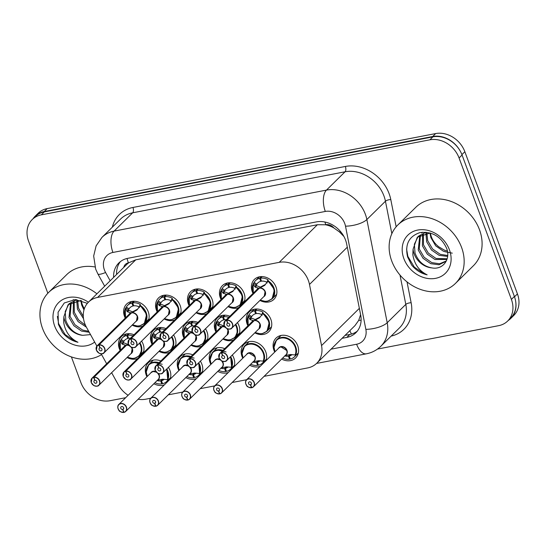 <?xml version="1.0" encoding="UTF-8"?>
<svg xmlns="http://www.w3.org/2000/svg" width="546" height="546" viewBox="0 0 546 546"><rect width="100%" height="100%" fill="white"/><g stroke="black" fill="none" stroke-linecap="round" stroke-linejoin="round"><path stroke-width="0.82" d="M274.727 352.054A13.95 11.48 45.4 0 1 273.962 350.32A13.95 11.48 45.4 0 1 276.051 338.083A13.95 11.48 45.4 0 1 297.72 345.734A13.95 11.48 45.4 0 1 295.625 357.964A13.95 11.48 45.4 0 1 281.64 359.07M242.786 358.224A13.95 11.48 45.4 0 1 242.021 356.49A13.95 11.48 45.4 0 1 244.11 344.253A13.95 11.48 45.4 0 1 265.772 351.904A13.95 11.48 45.4 0 1 265.909 360.742M260.258 366.305A13.95 11.48 45.4 0 1 249.699 365.24M232.303 355.009A13.95 11.48 45.4 0 1 233.831 358.067A13.95 11.48 45.4 0 1 233.961 366.912M228.317 372.474A13.95 11.48 45.4 0 1 217.752 371.41M210.845 364.394A13.95 11.48 45.4 0 1 210.073 362.66A13.95 11.48 45.4 0 1 212.169 350.423A13.95 11.48 45.4 0 1 224.734 348.641M200.355 361.179A13.95 11.48 45.4 0 1 201.89 364.237A13.95 11.48 45.4 0 1 202.02 373.082M196.376 378.644A13.95 11.48 45.4 0 1 185.811 377.579M178.904 370.563A13.95 11.48 45.4 0 1 178.132 368.823A13.95 11.48 45.4 0 1 180.221 356.593A13.95 11.48 45.4 0 1 192.786 354.811M168.414 367.349A13.95 11.48 45.4 0 1 169.942 370.406A13.95 11.48 45.4 0 1 170.079 379.252M164.435 384.814A13.95 11.48 45.4 0 1 153.87 383.749M146.956 376.733A13.95 11.48 45.4 0 1 146.191 374.993A13.95 11.48 45.4 0 1 148.28 362.762A13.95 11.48 45.4 0 1 160.845 360.981M247.911 325.819A13.95 11.48 45.4 0 1 247.147 324.078A13.95 11.48 45.4 0 1 249.235 311.848A13.95 11.48 45.4 0 1 270.898 319.492A13.95 11.48 45.4 0 1 268.809 331.729A13.95 11.48 45.4 0 1 254.818 332.835M237.428 322.604A13.95 11.48 45.4 0 1 238.957 325.662A13.95 11.48 45.4 0 1 239.087 334.507M233.442 340.069A13.95 11.48 45.4 0 1 222.877 339.005M215.97 331.988A13.95 11.48 45.4 0 1 215.199 330.248A13.95 11.48 45.4 0 1 217.288 318.018A13.95 11.48 45.4 0 1 229.859 316.236M205.48 328.774A13.95 11.48 45.4 0 1 207.016 331.832A13.95 11.48 45.4 0 1 207.146 340.677M201.501 346.232A13.95 11.48 45.4 0 1 190.936 345.174M184.022 338.158A13.95 11.48 45.4 0 1 183.258 336.418A13.95 11.48 45.4 0 1 185.347 324.188A13.95 11.48 45.4 0 1 197.911 322.406M173.539 334.944A13.95 11.48 45.4 0 1 175.068 338.001A13.95 11.48 45.4 0 1 175.205 346.846M169.553 352.402A13.95 11.48 45.4 0 1 158.995 351.344M152.081 344.321A13.95 11.48 45.4 0 1 151.317 342.588A13.95 11.48 45.4 0 1 153.406 330.357A13.95 11.48 45.4 0 1 165.97 328.576M141.598 341.113A13.95 11.48 45.4 0 1 143.127 344.171A13.95 11.48 45.4 0 1 143.257 353.009M137.612 358.572A13.95 11.48 45.4 0 1 127.047 357.507M120.14 350.491A13.95 11.48 45.4 0 1 119.369 348.757A13.95 11.48 45.4 0 1 121.465 336.52A13.95 11.48 45.4 0 1 134.029 334.746M253.037 293.414A13.95 11.48 45.4 0 1 252.266 291.673A13.95 11.48 45.4 0 1 254.361 279.443A13.95 11.48 45.4 0 1 276.023 287.087A13.95 11.48 45.4 0 1 273.935 299.324A13.95 11.48 45.4 0 1 259.944 300.43M221.096 299.577A13.95 11.48 45.4 0 1 220.325 297.843A13.95 11.48 45.4 0 1 222.413 285.613A13.95 11.48 45.4 0 1 244.082 293.257A13.95 11.48 45.4 0 1 244.212 302.102M238.568 307.657A13.95 11.48 45.4 0 1 228.003 306.599M189.148 305.746A13.95 11.48 45.4 0 1 188.384 304.013A13.95 11.48 45.4 0 1 190.472 291.776A13.95 11.48 45.4 0 1 212.135 299.426A13.95 11.48 45.4 0 1 212.271 308.265M206.627 313.827A13.95 11.48 45.4 0 1 196.062 312.762M157.207 311.916A13.95 11.48 45.4 0 1 156.443 310.183A13.95 11.48 45.4 0 1 158.531 297.945A13.95 11.48 45.4 0 1 180.194 305.596A13.95 11.48 45.4 0 1 180.33 314.435M174.679 319.997A13.95 11.48 45.4 0 1 164.114 318.932M125.266 318.086A13.95 11.48 45.4 0 1 124.495 316.352A13.95 11.48 45.4 0 1 126.583 304.115A13.95 11.48 45.4 0 1 148.253 311.759A13.95 11.48 45.4 0 1 148.382 320.604M142.738 326.167A13.95 11.48 45.4 0 1 132.173 325.102M264.1 376.344L307.691 367.922A24.618 20.263 -134.6 0 0 316.748 363.254A24.618 20.263 -134.6 0 0 321.539 345.584L309.486 284.439A24.618 20.263 -134.6 0 0 308.374 280.521A24.618 20.263 -134.6 0 0 279.197 262.353L97.57 297.433A24.618 20.263 -134.6 0 0 88.513 302.102A24.618 20.263 -134.6 0 0 86.575 327.491L96.874 346.075M343.946 236.52L339.448 231.934L333.927 227.989A8.204 6.757 -134.6 0 0 325.825 224.713A24.618 12.265 -100.9 0 1 324.918 222.017M325.825 224.713L325.457 224.781A24.618 20.263 45.4 0 1 333.927 227.989M88.513 302.102L126.699 264.503A24.618 20.263 45.4 0 1 128.774 262.769L128.406 262.838A8.204 6.757 -134.6 0 0 123.792 267.369M316.748 363.254L354.968 325.614L358.667 320.447L360.599 314.66M325.457 224.781L317.403 224.734L135.777 259.807L128.774 262.769M138.131 399.242A24.618 20.263 -134.6 0 0 145.775 399.194L150.812 398.218M168.27 394.847L182.76 392.048M200.218 388.677L214.701 385.885M232.159 382.514L246.642 379.716M111.623 372.7L118.339 384.821A24.618 20.263 -134.6 0 0 128.119 395.284M101.16 353.822L106.668 363.759M33.074 218.714A24.618 20.263 45.4 0 1 35.169 216.202A24.618 20.263 45.4 0 1 44.226 211.527L432.685 136.507A24.618 20.263 45.4 0 1 459.944 150.573M515.622 301.092A24.618 20.263 45.4 0 1 510.763 318.434A24.618 20.263 45.4 0 1 508.217 320.495M35.169 216.202L38.159 213.254A24.618 20.263 45.4 0 1 47.215 208.586L435.674 133.565A24.618 20.263 45.4 0 1 464.851 151.733L517.437 293.905A24.618 20.263 45.4 0 1 513.752 315.492L510.763 318.434M342.062 338.322L346.826 337.401A24.618 20.263 -134.6 0 0 355.883 332.726A24.618 20.263 -134.6 0 0 360.681 315.056L346.662 243.98A24.618 20.263 -134.6 0 0 345.55 240.063A24.618 20.263 -134.6 0 0 316.373 221.894L127.887 258.299A24.618 20.263 -134.6 0 0 118.83 262.967A24.618 20.263 -134.6 0 0 113.623 277.382M47.843 293.243L28.563 241.114A24.618 20.263 45.4 0 1 32.248 219.526A24.618 20.263 45.4 0 1 41.305 214.851L429.9 139.81A24.618 20.263 45.4 0 1 459.077 157.971L511.397 299.406A24.618 20.263 45.4 0 1 507.712 320.993A24.618 20.263 45.4 0 1 498.655 325.669L377.498 349.065M125.669 397.7L110.053 400.709A24.618 20.263 45.4 0 1 80.876 382.548L71.396 356.913M32.248 219.526L35.237 216.585A24.618 20.263 45.4 0 1 44.294 211.909L432.889 136.869A24.618 20.263 45.4 0 1 462.066 155.03L514.387 296.464A24.618 20.263 45.4 0 1 510.694 318.052L507.712 320.993M116.612 274.44A24.618 20.263 45.4 0 1 120.413 261.595M357.282 331.163A24.618 20.263 45.4 0 1 349.815 334.459L345.052 335.38M139.817 325.819L144.335 323.491L146.676 314.353L140.329 305.507L136.985 310.005L131.62 312.824L132.78 311.684L137.278 309.329M96.389 350.109A4.921 4.054 45.4 0 1 97.127 345.795A4.921 4.054 45.4 0 1 98.758 344.895L131.258 312.892L127.464 311.841L125.355 308.401A12.312 10.135 -134.6 0 0 125.327 308.429M98.758 344.895L98.751 345.113A4.757 3.918 -134.6 0 0 96.465 350.15A4.757 3.918 -134.6 0 0 102.102 353.658A4.757 3.918 -134.6 0 0 104.566 348.587A4.757 3.918 -134.6 0 0 99.106 345.045L99.126 344.826A4.921 4.054 45.4 0 1 104.777 348.491A4.921 4.054 45.4 0 1 104.04 352.812L136.507 320.836A4.921 4.054 45.5 0 0 137.244 316.516L136.507 320.836A4.921 4.054 -134.6 0 0 137.244 316.516A4.921 4.054 -134.6 0 0 131.593 312.851L131.62 312.824M143.919 323.874A12.312 10.135 -134.6 0 0 144.349 323.478A12.312 10.135 -134.6 0 0 146.191 312.687A12.312 10.135 -134.6 0 0 140.336 305.501L140.302 304.429A12.312 10.135 45.4 0 0 132.726 302.873L134.357 301.269M126.884 311.288L128.44 309.753L125.676 308.067L126.324 307.132A12.312 10.135 45.4 0 1 127.737 305.282A12.312 10.135 45.4 0 1 131.811 303.05L133.627 301.262M133.565 305.453L133.026 305.985A9.029 7.432 -134.6 0 0 130.044 307.623A9.029 7.432 -134.6 0 0 129.095 308.818L128.44 309.753M99.126 344.826L131.593 312.851M99.106 345.045L100.027 347.877A1.638 1.351 45.4 0 1 101.665 350.539A1.638 1.351 45.4 0 1 99.365 348.198A1.638 1.351 45.4 0 1 99.904 347.898L100.007 347.802M133.026 305.985L131.811 303.05M132.726 302.873L133.702 305.856A9.029 7.432 -134.6 0 1 139.066 306.893L140.302 304.429M131.258 312.892L132.419 312.039M128.112 310.073L132.412 311.752M131.313 313.131L131.231 312.926A4.921 4.054 -134.6 0 0 129.6 313.82L97.127 345.795L96.376 350.143L98.956 353.146C101.761 354.04 103.453 353.931 104.04 352.812A4.921 4.054 45.4 0 1 96.41 350.157M99.904 347.898L98.751 345.113M125.58 317.772A11.998 9.876 45.5 0 1 125.355 308.804L125.676 308.067M139.435 307.63L139.066 306.893M128.433 344.253L126.495 345.229L127.655 344.089M91.264 382.521A4.921 4.054 45.4 0 1 92.001 378.201A4.921 4.054 45.4 0 1 93.632 377.306L126.133 345.304L122.338 344.246L120.229 340.806A12.312 10.135 -134.6 0 0 120.202 340.834M129.518 345.891A4.921 4.054 -134.6 0 0 126.467 345.256L126.495 345.229M93.632 377.306L93.625 377.518A4.757 3.918 -134.6 0 0 91.339 382.555A4.757 3.918 -134.6 0 0 96.976 386.07A4.757 3.918 -134.6 0 0 99.44 380.992A4.757 3.918 -134.6 0 0 93.98 377.45L94.902 380.282A1.638 1.351 45.4 0 1 96.54 382.944A1.638 1.351 45.4 0 1 94.24 380.603A1.638 1.351 45.4 0 1 94.786 380.303L94.881 380.207M138.793 356.279A12.312 10.135 -134.6 0 0 139.223 355.89A12.312 10.135 -134.6 0 0 141.066 345.092A12.312 10.135 -134.6 0 0 139.933 342.745M132.924 335.831A12.312 10.135 45.4 0 0 127.6 335.278L129.231 333.674M121.758 343.693L123.314 342.158L120.55 340.472L121.198 339.537A12.312 10.135 45.4 0 1 122.611 337.694A12.312 10.135 45.4 0 1 126.686 335.456L128.501 333.674M128.446 337.858L127.907 338.39A9.029 7.432 -134.6 0 0 124.918 340.028A9.029 7.432 -134.6 0 0 123.969 341.223L123.314 342.158M93.98 377.45L94.001 377.231A4.921 4.054 45.4 0 1 99.652 380.896A4.921 4.054 45.4 0 1 98.915 385.217L131.381 353.242A4.921 4.054 45.5 0 0 132.118 348.921L131.381 353.242A4.921 4.054 -134.6 0 0 132.118 348.921A4.921 4.054 -134.6 0 0 130.917 346.99M94.001 377.231L126.467 345.256M127.907 338.39L126.686 335.456M127.6 335.278L128.576 338.261A9.029 7.432 -134.6 0 1 130.487 338.227M126.133 345.304L127.293 344.451M126.187 345.536L126.106 345.331A4.921 4.054 -134.6 0 0 124.474 346.225L92.001 378.201L91.25 382.548L93.83 385.558C96.635 386.452 98.328 386.336 98.915 385.217A4.921 4.054 45.4 0 1 91.284 382.562M94.786 380.303L93.625 377.518M134.691 358.224L139.21 355.896L141.823 349.877L139.926 342.751M120.454 350.177A11.998 9.876 45.5 0 1 120.229 341.209L120.55 340.472M122.993 342.485L127.293 344.164M118.086 408.756A4.921 4.054 45.4 0 1 118.823 404.436A4.921 4.054 45.4 0 1 126.467 407.139A4.921 4.054 45.4 0 1 125.73 411.452A4.921 4.054 45.4 0 1 124.099 412.353L123.976 412.271A4.757 3.918 -134.6 0 0 126.263 407.227A4.757 3.918 -134.6 0 0 120.618 403.719A4.757 3.918 -134.6 0 0 118.154 408.797A4.757 3.918 -134.6 0 0 123.621 412.339L122.693 409.5L123.696 408.524M157.193 380.241L162.592 379.238L167.758 379.668A12.312 10.135 -134.6 0 0 167.881 371.335A12.312 10.135 -134.6 0 0 166.755 368.987M159.077 362.721A12.312 10.135 -134.6 0 0 153.296 362.251A12.312 10.135 -134.6 0 0 148.765 364.585A12.312 10.135 -134.6 0 0 148.266 365.124M154.907 382.726A12.312 10.135 45.4 0 0 161.718 383.886L162.415 383.196M163.042 379.17L161.411 380.774A9.029 7.432 -134.6 0 0 164.25 379.272M157.733 373.232A4.921 4.047 45.4 0 1 158.941 375.163A4.921 4.054 -134.6 0 0 157.733 373.232L158.941 375.163A4.921 4.054 -134.6 0 1 158.204 379.477L125.73 411.452L124.079 412.36M156.333 372.126A4.921 4.047 45.4 0 0 153.105 371.526A4.921 4.047 45.4 0 0 151.297 372.461L153.105 371.526L156.333 372.126A4.921 4.054 -134.6 0 0 153.105 371.526A4.921 4.054 -134.6 0 0 151.29 372.461L118.823 404.436C117.806 405.262 117.554 406.709 118.073 408.783C119.635 410.285 117.533 411.445 123.71 412.435L123.949 412.21M122.693 409.5A1.638 1.351 45.4 0 1 121.055 406.845A1.638 1.351 45.4 0 1 123.362 409.179A1.638 1.351 45.4 0 1 122.816 409.48L123.669 408.64M161.411 380.774L162.633 383.708A12.312 10.135 45.4 0 0 166.707 381.47L170.557 377.682M161.718 383.886L160.742 380.903L162.387 379.286M122.816 409.48L123.976 412.271M162.196 364.257L153.296 362.251L148.758 364.592L146.191 372.079M168.1 379.347L167.758 379.668L166.748 368.987M157.084 380.576A9.029 7.432 -134.6 0 0 160.742 380.903M167.929 379.511L168.12 379.627A12.312 10.135 45.4 0 1 166.707 381.47M391.714 260.947A41.032 33.777 45.4 0 1 397.857 224.959A41.032 33.777 45.4 0 1 461.582 247.454A41.032 33.777 45.4 0 1 455.432 283.435A41.032 33.777 45.4 0 1 391.714 260.947M397.857 224.959L415.786 207.309A41.032 33.777 45.4 0 1 479.511 229.798A41.032 33.777 45.4 0 1 473.362 265.779L455.432 283.435M420.468 234.937L419.26 248.969L424.119 257.275L431.818 262.633L439.591 263.773L446.137 261.008M419.813 235.333L418.209 250.007L423.068 258.313L430.76 263.67L438.957 264.762L445.625 261.541L446.519 260.551M423.375 233.674L423.478 244.813L428.337 253.126L436.036 258.476L447.154 258.797M422.597 233.941L422.42 245.85L427.286 254.163L434.978 259.514L446.942 259.452M426.849 232.985L427.695 240.663L432.555 248.969L440.253 254.327L447.706 255.501M425.921 233.094L426.638 241.701L431.497 250.007L439.196 255.364L447.624 256.422M447.372 251.051L444.464 250.177L439.107 247.017A18.55 15.268 45.4 0 1 431.436 236.978A18.55 15.268 45.4 0 1 430.439 233.081M429.961 232.985L430.855 237.551L435.715 245.857L443.413 251.215L447.577 252.307M425.996 232.227L418.536 236.152L417.226 237.442L413.076 249.215A18.55 15.268 45.4 0 0 414.175 253.979A18.55 15.268 45.4 0 0 431.838 267.888C442.963 270.14 450.88 259.179 446.628 248.334C441.079 236.452 432.193 231.204 419.97 232.596C408.906 236.309 404.777 244.417 407.589 256.927L411.643 265.076C415.909 270.188 421.082 273.444 427.149 274.843C419.041 270.816 414.271 264.059 412.831 254.579L413.076 249.215M418.024 236.677L414.373 244.205L415.042 253.119C418.311 261.534 423.908 266.455 431.838 267.888M430.173 233.005L417.485 237.182M422.618 232.207L421.696 233.033M449.426 249.795A26.754 22.024 45.4 0 1 435.578 278.344A26.754 22.024 45.4 0 1 403.863 258.599A26.754 22.024 45.4 0 1 417.717 230.057A26.754 22.024 45.4 0 1 449.426 249.795M452.286 253.146L444.86 251.713M406.579 248.99L407.869 256.381L414.312 267.11L424.46 273.99L427.149 274.843M101.576 354.572A41.032 33.777 45.4 0 1 42.52 328.378A41.032 33.777 45.4 0 1 48.662 292.397A41.032 33.777 45.4 0 1 96.929 293.816M48.662 292.397L66.592 274.74A41.032 33.777 45.4 0 1 94.956 266.967M71.273 302.375L70.065 316.4L74.925 324.713L82.623 330.064L88.677 331.292M70.618 302.764L69.014 317.444L73.874 325.75L81.572 331.101L89.216 332.261M74.181 301.112L74.283 312.251L78.597 319.936L85.49 325.327M73.41 301.378L73.232 313.288L78.092 321.594L86.404 327.184M77.655 300.423L78.501 308.101L83.299 316.339M76.727 300.532L77.443 309.138L83.524 318.673M84.384 308.64A18.55 15.268 45.4 0 1 82.241 304.409A18.55 15.268 45.4 0 1 81.252 300.518M80.774 300.423L81.661 304.982L83.975 309.944M76.809 299.665L69.342 303.583L68.032 304.88L63.882 316.653A18.55 15.268 45.4 0 0 64.981 321.417A18.55 15.268 45.4 0 0 82.651 335.319L90.52 334.609M68.83 304.115L65.186 311.636L65.848 320.557C69.117 328.972 74.713 333.893 82.651 335.319M80.979 300.443L68.291 304.62M73.423 299.645L72.502 300.471M94.656 342.076A26.754 22.024 45.4 0 1 54.668 326.03A26.754 22.024 45.4 0 1 60.954 300.669A26.754 22.024 45.4 0 1 88.404 302.211M87.38 303.337L75.287 299.583L64.298 302.955L58.067 312.237L58.395 324.365L62.449 332.514C66.714 337.626 71.888 340.881 77.962 342.274C69.847 338.254 65.076 331.497 63.636 322.017L63.882 316.653M57.385 316.421L58.675 323.819L65.124 334.548L75.266 341.427L77.962 342.274M175.86 317.704A12.312 10.135 -134.6 0 0 176.29 317.315A12.312 10.135 -134.6 0 0 178.132 306.518A12.312 10.135 -134.6 0 0 172.277 299.331L168.926 303.835L163.568 306.654L164.721 305.514L169.219 303.16M130.699 338.732L130.692 338.943A4.757 3.918 -134.6 0 0 128.406 343.98A4.757 3.918 -134.6 0 0 134.05 347.495A4.757 3.918 -134.6 0 0 136.514 342.417A4.757 3.918 -134.6 0 0 131.047 338.875L131.067 338.656A4.921 4.054 45.4 0 1 136.718 342.322A4.921 4.054 45.4 0 1 135.981 346.642A4.921 4.054 45.4 0 1 128.33 343.939A4.921 4.054 45.4 0 1 129.068 339.626A4.921 4.054 45.4 0 1 130.699 338.732L163.199 306.729L159.405 305.671L157.296 302.634A11.998 9.876 45.5 0 0 157.528 311.602M171.376 301.46L171.007 300.723L172.243 298.259A12.312 10.135 45.4 0 0 164.667 296.703L166.298 295.099M172.243 298.259L172.277 299.331L178.617 308.19L176.276 317.322L180.801 312.865M158.825 305.118L160.381 303.583L157.617 301.897L158.265 300.962A12.312 10.135 45.4 0 1 159.678 299.119A12.312 10.135 45.4 0 1 163.752 296.881L165.568 295.093M165.513 299.283L164.974 299.815A9.029 7.432 -134.6 0 0 161.985 301.453A9.029 7.432 -134.6 0 0 161.043 302.648L160.381 303.583M163.261 306.961L163.172 306.756A4.921 4.054 -134.6 0 0 161.541 307.651L129.068 339.626L128.317 343.973L130.897 346.983C133.702 347.877 135.394 347.761 135.981 346.642L168.455 314.667A4.921 4.054 45.5 0 0 169.192 310.346L168.448 314.667A4.921 4.054 -134.6 0 0 169.192 310.346A4.921 4.054 -134.6 0 0 163.541 306.681L131.067 338.656M131.047 338.875L131.975 341.707A1.638 1.351 45.4 0 1 133.613 344.369A1.638 1.351 45.4 0 1 131.306 342.028A1.638 1.351 45.4 0 1 131.852 341.728L131.948 341.632M164.974 299.815L163.752 296.881M164.667 296.703L165.643 299.686A9.029 7.432 -134.6 0 1 171.007 300.723M163.199 306.729L164.36 305.876M131.852 341.728L130.692 338.943M171.765 319.649L176.276 317.322L171.874 319.663L169.56 319.901L164.394 318.659M160.06 303.91L164.36 305.583M157.289 302.225L157.296 302.231A12.312 10.135 -134.6 0 1 157.289 302.225L157.617 301.897M207.808 311.534A12.312 10.135 -134.6 0 0 208.231 311.145A12.312 10.135 -134.6 0 0 210.073 300.348A12.312 10.135 -134.6 0 0 204.218 293.161L200.867 297.666L195.509 300.484L196.669 299.345L201.16 296.99M162.647 332.562L162.64 332.773A4.757 3.918 -134.6 0 0 160.347 337.81A4.757 3.918 -134.6 0 0 165.991 341.325A4.757 3.918 -134.6 0 0 168.455 336.247A4.757 3.918 -134.6 0 0 162.995 332.705L163.008 332.487A4.921 4.054 45.4 0 1 168.659 336.152A4.921 4.054 45.4 0 1 167.922 340.472A4.921 4.054 45.4 0 1 160.278 337.776A4.921 4.054 45.4 0 1 161.015 333.456A4.921 4.054 45.4 0 1 162.647 332.562L195.14 300.559L191.346 299.501L189.237 296.062A12.312 10.135 -134.6 0 0 189.216 296.089M203.317 295.29L202.955 294.553L204.19 292.09A12.312 10.135 45.4 0 0 196.615 290.533L198.239 288.93M204.19 292.09L204.552 292.833L204.218 293.161L210.558 302.02L208.224 311.152L212.749 306.695M190.766 298.949L192.329 297.413L189.564 295.727L190.213 294.792A12.312 10.135 45.4 0 1 191.626 292.949A12.312 10.135 45.4 0 1 195.7 290.711L197.509 288.93M197.454 293.113L196.915 293.646A9.029 7.432 -134.6 0 0 193.926 295.284A9.029 7.432 -134.6 0 0 192.984 296.478L192.329 297.413M195.202 300.791L195.12 300.587A4.921 4.054 -134.6 0 0 193.489 301.481L161.015 333.456L160.265 337.803L162.838 340.813C165.643 341.707 167.342 341.591 167.922 340.472L200.396 308.497A4.921 4.054 45.5 0 0 201.133 304.177L200.396 308.497A4.921 4.054 -134.6 0 0 201.133 304.177A4.921 4.054 -134.6 0 0 195.482 300.512L163.008 332.487M162.995 332.705L163.916 335.537A1.638 1.351 45.4 0 1 165.554 338.199A1.638 1.351 45.4 0 1 163.247 335.858A1.638 1.351 45.4 0 1 163.793 335.558L163.889 335.462M196.915 293.646L195.7 290.711M196.615 290.533L197.584 293.516A9.029 7.432 -134.6 0 1 202.955 294.553M195.12 300.587L196.301 299.706M192.001 297.734L192.554 298.321L196.301 299.42M163.793 335.558L162.64 332.773M203.706 313.479L208.224 311.152L203.822 313.5L201.508 313.732L196.342 312.489M189.469 305.439A11.998 9.876 45.5 0 1 189.244 296.464L189.564 295.727M239.749 305.364A12.312 10.135 -134.6 0 0 240.179 304.975A12.312 10.135 -134.6 0 0 242.021 294.178A12.312 10.135 -134.6 0 0 236.159 286.991L232.814 291.496L227.45 294.321L228.61 293.175L233.101 290.82M194.588 326.392L194.581 326.604A4.757 3.918 -134.6 0 0 192.294 331.64A4.757 3.918 -134.6 0 0 197.932 335.155A4.757 3.918 -134.6 0 0 200.396 330.077A4.757 3.918 -134.6 0 0 194.936 326.535L194.949 326.324A4.921 4.054 45.4 0 1 200.6 329.982A4.921 4.054 45.4 0 1 199.863 334.302A4.921 4.054 45.4 0 1 192.219 331.606A4.921 4.054 45.4 0 1 192.956 327.286A4.921 4.054 45.4 0 1 194.588 326.392L227.088 294.39L223.287 293.339L221.185 290.295A11.998 9.876 45.5 0 0 221.41 299.269M235.258 289.121L234.896 288.39L236.131 285.927A12.312 10.135 45.4 0 0 228.556 284.364L230.187 282.76M236.131 285.927L236.493 286.664L236.159 286.991L242.506 295.85L240.165 304.982L244.69 300.532M222.707 292.779L224.27 291.243L221.505 289.557L222.154 288.622A12.312 10.135 45.4 0 1 223.567 286.78A12.312 10.135 45.4 0 1 227.641 284.541L229.45 282.76M229.395 286.943L228.856 287.476A9.029 7.432 -134.6 0 0 225.867 289.121A9.029 7.432 -134.6 0 0 224.925 290.315L224.27 291.243M227.143 294.622L227.061 294.417A4.921 4.054 -134.6 0 0 225.43 295.311L192.956 327.286L192.206 331.634L194.779 334.643C197.591 335.537 199.283 335.421 199.863 334.302L232.337 302.327A4.921 4.054 45.5 0 0 233.074 298.007L232.337 302.327A4.921 4.054 -134.6 0 0 233.074 298.007A4.921 4.054 -134.6 0 0 227.423 294.349L194.949 326.324M194.936 326.535L195.857 329.368A1.638 1.351 45.4 0 1 197.495 332.029A1.638 1.351 45.4 0 1 195.195 329.688A1.638 1.351 45.4 0 1 195.734 329.395L195.837 329.293M228.856 287.476L227.641 284.541M228.556 284.364L229.532 287.346A9.029 7.432 -134.6 0 1 234.896 288.39M227.088 294.39L228.248 293.536M223.942 291.571L228.242 293.25M195.734 329.395L194.581 326.604M235.647 307.309L240.165 304.982L235.763 307.33L233.449 307.562L228.283 306.32M271.69 299.194A12.312 10.135 -134.6 0 0 272.12 298.805L274.447 289.68L268.1 280.828L264.755 285.326L259.398 288.151L260.551 287.012L265.049 284.657M224.16 325.436A4.921 4.054 45.4 0 1 224.897 321.116A4.921 4.054 45.4 0 1 226.529 320.222L259.029 288.22L255.235 287.169L253.126 284.132A11.998 9.876 45.5 0 0 253.351 293.1M226.529 320.222L226.522 320.434A4.757 3.918 -134.6 0 0 224.235 325.471A4.757 3.918 -134.6 0 0 229.88 328.985A4.757 3.918 -134.6 0 0 232.343 323.908A4.757 3.918 -134.6 0 0 226.877 320.365L226.897 320.154A4.921 4.054 45.4 0 1 232.548 323.819A4.921 4.054 45.4 0 1 231.811 328.132L264.278 296.157A4.921 4.054 45.5 0 0 265.015 291.844L264.278 296.157A4.921 4.054 -134.6 0 0 265.015 291.844A4.921 4.054 -134.6 0 0 259.37 288.179L259.398 288.151M267.588 301.139L272.106 298.812A12.312 10.135 -134.6 0 0 273.962 288.008A12.312 10.135 -134.6 0 0 268.106 280.821L268.072 279.757A12.312 10.135 45.4 0 0 260.497 278.194L262.128 276.59M254.654 286.609L256.21 285.073L253.446 283.388L254.095 282.453A12.312 10.135 45.4 0 1 255.508 280.61A12.312 10.135 45.4 0 1 259.582 278.371L261.397 276.59M261.343 280.774L260.804 281.306A9.029 7.432 -134.6 0 0 257.814 282.951A9.029 7.432 -134.6 0 0 256.866 284.145L256.21 285.073M226.897 320.154L259.37 288.179M226.877 320.365L227.805 323.198A1.638 1.351 45.4 0 1 229.443 325.86A1.638 1.351 45.4 0 1 227.136 323.519A1.638 1.351 45.4 0 1 227.682 323.225L227.778 323.13M260.804 281.306L259.582 278.371M260.497 278.194L261.473 281.176A9.029 7.432 -134.6 0 1 266.837 282.221L268.072 279.757M259.029 288.22L260.189 287.367M255.883 285.401L260.189 287.08M259.084 288.452L259.002 288.254A4.921 4.054 -134.6 0 0 257.371 289.141L224.897 321.116L224.147 325.464L226.726 328.474C229.532 329.368 231.224 329.252 231.811 328.132A4.921 4.054 45.4 0 1 224.181 325.477M227.682 323.225L226.522 320.434M267.206 282.951L266.837 282.221M150.027 402.586A4.921 4.054 45.4 0 1 150.764 398.266A4.921 4.054 45.4 0 1 158.408 400.969A4.921 4.054 45.4 0 1 157.671 405.289A4.921 4.054 45.4 0 1 156.047 406.183L155.917 406.101A4.757 3.918 -134.6 0 0 158.204 401.057A4.757 3.918 -134.6 0 0 152.566 397.549A4.757 3.918 -134.6 0 0 150.102 402.627A4.757 3.918 -134.6 0 0 155.562 406.169L154.641 403.337L155.637 402.354M189.141 374.071L194.54 373.068L199.706 373.498A12.312 10.135 -134.6 0 0 199.829 365.165A12.312 10.135 -134.6 0 0 198.696 362.817M191.018 356.552A12.312 10.135 -134.6 0 0 185.237 356.081A12.312 10.135 -134.6 0 0 180.712 358.415A12.312 10.135 -134.6 0 0 180.207 358.954M186.848 376.556A12.312 10.135 45.4 0 0 193.659 377.716L194.362 377.027M194.99 373L193.359 374.604A9.029 7.432 -134.6 0 0 196.198 373.102M189.68 367.062A4.921 4.047 45.4 0 1 190.882 368.994A4.921 4.054 -134.6 0 0 189.68 367.062L190.882 368.994A4.921 4.054 -134.6 0 1 190.145 373.307L157.671 405.289L156.019 406.197M188.274 365.957A4.921 4.054 -134.6 0 0 185.046 365.356A4.921 4.054 -134.6 0 0 183.238 366.291L185.046 365.356L188.274 365.963A4.921 4.047 45.4 0 0 185.046 365.356A4.921 4.047 45.4 0 0 183.238 366.291L150.764 398.266C149.747 399.092 149.495 400.546 150.013 402.62C151.583 404.115 149.474 405.275 155.651 406.265L155.89 406.04M154.641 403.337A1.638 1.351 45.4 0 1 153.003 400.675A1.638 1.351 45.4 0 1 155.303 403.009A1.638 1.351 45.4 0 1 154.764 403.31L155.61 402.477M193.359 374.604L194.574 377.539A12.312 10.135 45.4 0 0 198.648 375.3L202.498 371.512M193.659 377.716L192.683 374.733L194.328 373.116M154.764 403.31L155.917 406.101M194.137 358.087L185.237 356.081L180.706 358.422L178.132 365.916M200.048 373.177L199.706 373.498L198.689 362.817M189.025 374.413A9.029 7.432 -134.6 0 0 192.683 374.733M199.877 373.348L200.061 373.457A12.312 10.135 45.4 0 1 198.648 375.3M181.968 396.416A4.921 4.054 45.4 0 1 182.705 392.103A4.921 4.054 45.4 0 1 190.356 394.799A4.921 4.054 45.4 0 1 189.619 399.119A4.921 4.054 45.4 0 1 187.988 400.013L187.858 399.931A4.757 3.918 -134.6 0 0 190.145 394.894A4.757 3.918 -134.6 0 0 184.507 391.38A4.757 3.918 -134.6 0 0 182.043 396.457A4.757 3.918 -134.6 0 0 187.503 400L186.582 397.167L187.578 396.184M231.77 358.995A12.312 10.135 -134.6 0 0 230.637 356.647L231.647 367.328A12.312 10.135 -134.6 0 0 231.77 358.995M222.966 350.382A12.312 10.135 -134.6 0 0 217.178 349.911A12.312 10.135 -134.6 0 0 212.653 352.245A12.312 10.135 -134.6 0 0 212.155 352.784M218.789 370.386A12.312 10.135 45.4 0 0 225.6 371.546L226.303 370.857M226.931 366.83L225.3 368.434A9.029 7.432 -134.6 0 0 228.139 366.939M221.621 360.892A4.921 4.047 45.4 0 1 222.823 362.824A4.921 4.054 -134.6 0 0 221.621 360.892L222.823 362.824A4.921 4.054 -134.6 0 1 222.085 367.144L189.619 399.119L187.967 400.027M220.222 359.794A4.921 4.054 -134.6 0 0 216.987 359.193A4.921 4.054 -134.6 0 0 215.179 360.128L216.987 359.193L220.222 359.794A4.921 4.047 45.4 0 0 216.987 359.193A4.921 4.047 45.4 0 0 215.179 360.121L182.705 392.103C181.688 392.922 181.443 394.376 181.955 396.451C183.524 397.945 181.415 399.112 187.599 400.095L187.838 399.87M186.582 397.167A1.638 1.351 45.4 0 1 184.944 394.505A1.638 1.351 45.4 0 1 187.244 396.846A1.638 1.351 45.4 0 1 186.705 397.14L187.551 396.307M225.3 368.434L226.515 371.369A12.312 10.135 45.4 0 0 230.589 369.137L234.439 365.342M225.6 371.546L224.631 368.564L226.276 366.946M186.705 397.14L187.858 399.931M226.078 351.924L217.178 349.911L212.647 352.259L210.073 359.746M221.082 367.902L226.481 366.898L232.002 367.287A12.312 10.135 45.4 0 1 230.589 369.137M220.973 368.243A9.029 7.432 -134.6 0 0 224.631 368.564M213.916 390.247A4.921 4.054 45.4 0 1 214.653 385.933A4.921 4.054 45.4 0 1 222.297 388.629A4.921 4.054 45.4 0 1 221.56 392.949A4.921 4.054 45.4 0 1 219.929 393.843L219.799 393.762A4.757 3.918 -134.6 0 0 222.092 388.725A4.757 3.918 -134.6 0 0 216.448 385.21A4.757 3.918 -134.6 0 0 213.984 390.288A4.757 3.918 -134.6 0 0 219.451 393.83L218.523 390.997L219.519 390.015M253.023 361.739L258.422 360.729L263.602 361.165A12.312 10.135 -134.6 0 0 263.711 352.825A12.312 10.135 -134.6 0 0 249.126 343.741A12.312 10.135 -134.6 0 0 244.594 346.075A12.312 10.135 -134.6 0 0 244.096 346.614M250.737 364.216A12.312 10.135 45.4 0 0 257.541 365.383L258.244 364.687M258.872 360.66L257.241 362.271A9.029 7.432 -134.6 0 0 260.08 360.769M219.451 393.83L219.54 393.925C213.363 392.943 215.465 391.782 213.895 390.281C213.384 388.206 213.636 386.759 214.653 385.933L247.12 353.958A4.921 4.047 45.4 0 1 248.935 353.023A4.921 4.047 45.4 0 1 254.77 356.654A4.921 4.054 -134.6 0 0 248.935 353.023A4.921 4.054 -134.6 0 0 247.12 353.958L248.935 353.023L254.77 356.654A4.921 4.054 -134.6 0 1 254.033 360.974L221.56 392.949L219.908 393.857M218.523 390.997A1.638 1.351 45.4 0 1 216.885 388.336A1.638 1.351 45.4 0 1 219.192 390.677A1.638 1.351 45.4 0 1 218.646 390.97L219.499 390.137M257.241 362.271L258.456 365.206A12.312 10.135 45.4 0 0 262.53 362.967L266.387 359.172M257.541 365.383L256.572 362.394L258.217 360.776M218.646 390.97L219.799 393.762M263.588 361.159C267.793 353.446 257.849 341.537 249.126 343.741L244.588 346.089L242.021 353.576M252.914 362.073A9.029 7.432 -134.6 0 0 256.572 362.394M263.602 361.165L263.95 361.124A12.312 10.135 45.4 0 1 262.53 362.967M245.857 384.084A4.921 4.054 45.4 0 1 246.594 379.763A4.921 4.054 45.4 0 1 254.238 382.459A4.921 4.054 45.4 0 1 253.501 386.78A4.921 4.054 45.4 0 1 251.87 387.674L251.747 387.592A4.757 3.918 -134.6 0 0 254.033 382.555A4.757 3.918 -134.6 0 0 248.396 379.04A4.757 3.918 -134.6 0 0 245.932 384.118A4.757 3.918 -134.6 0 0 251.392 387.66L250.471 384.828L251.467 383.845M284.971 355.569L290.37 354.559L295.543 354.996A12.312 10.135 -134.6 0 0 295.659 346.655A12.312 10.135 -134.6 0 0 281.067 337.571A12.312 10.135 -134.6 0 0 276.542 339.912A12.312 10.135 -134.6 0 0 276.037 340.451M282.678 358.053A12.312 10.135 45.4 0 0 289.489 359.213L290.192 358.517M290.813 354.49L289.182 356.101A9.029 7.432 -134.6 0 0 292.028 354.6M251.392 387.66L251.481 387.756C245.304 386.773 247.406 385.613 245.843 384.111C245.325 382.036 245.577 380.589 246.594 379.763L279.067 347.788A4.921 4.047 45.4 0 1 280.876 346.853A4.921 4.047 45.4 0 1 286.711 350.484A4.921 4.054 -134.6 0 0 280.876 346.853A4.921 4.054 -134.6 0 0 279.067 347.788L280.876 346.853L286.711 350.491A4.921 4.054 -134.6 0 1 285.974 354.804L253.501 386.78L251.849 387.687M245.871 384.125A4.921 4.054 45.4 0 0 251.453 387.756L251.72 387.537M250.471 384.828A1.638 1.351 45.4 0 1 248.833 382.166A1.638 1.351 45.4 0 1 251.133 384.507A1.638 1.351 45.4 0 1 250.587 384.807L251.44 383.968M289.182 356.101L290.404 359.036A12.312 10.135 45.4 0 0 294.478 356.797L298.328 353.003M289.489 359.213L288.513 356.231L290.158 354.607M250.587 384.807L251.747 387.592M295.536 354.989C299.734 347.283 289.79 335.367 281.067 337.571L276.535 339.919L273.962 347.406M284.855 355.903A9.029 7.432 -134.6 0 0 288.513 356.231M295.543 354.996L295.891 354.955A12.312 10.135 45.4 0 1 294.478 356.797M160.374 338.09L158.442 339.066L159.596 337.919M125.573 371.137L125.573 371.348A4.757 3.918 -134.6 0 0 123.28 376.385A4.757 3.918 -134.6 0 0 128.924 379.9A4.757 3.918 -134.6 0 0 131.388 374.822A4.757 3.918 -134.6 0 0 125.921 371.28L125.942 371.068A4.921 4.054 45.4 0 1 131.593 374.727A4.921 4.054 45.4 0 1 130.856 379.047A4.921 4.054 45.4 0 1 123.212 376.351A4.921 4.054 45.4 0 1 123.949 372.031A4.921 4.054 45.4 0 1 125.573 371.137L158.074 339.134L154.279 338.076L152.17 334.637A12.312 10.135 -134.6 0 0 152.15 334.664M161.459 339.721A4.921 4.054 -134.6 0 0 158.415 339.086L158.442 339.066M170.741 350.109A12.312 10.135 -134.6 0 0 171.164 349.72A12.312 10.135 -134.6 0 0 173.007 338.923A12.312 10.135 -134.6 0 0 171.874 336.575L173.764 343.707L171.151 349.727L166.755 352.074L164.442 352.307L159.275 351.064M164.865 329.661A12.312 10.135 45.4 0 0 159.548 329.108L161.172 327.504M153.699 337.524L155.262 335.988L152.491 334.302L153.139 333.367A12.312 10.135 45.4 0 1 154.559 331.524A12.312 10.135 45.4 0 1 158.633 329.286L160.442 327.504M160.387 331.688L159.848 332.221A9.029 7.432 -134.6 0 0 156.859 333.865A9.029 7.432 -134.6 0 0 155.917 335.06L155.262 335.988M158.135 339.366L158.047 339.162A4.921 4.054 -134.6 0 0 156.415 340.056L123.949 372.031L123.191 376.378L125.771 379.388C128.576 380.282 130.276 380.166 130.856 379.047L163.329 347.072A4.921 4.054 45.5 0 0 164.066 342.751L163.329 347.072A4.921 4.054 -134.6 0 0 164.066 342.751A4.921 4.054 -134.6 0 0 162.858 340.82M125.942 371.068L158.415 339.086M125.921 371.28L126.849 374.112A1.638 1.351 45.4 0 1 128.487 376.774A1.638 1.351 45.4 0 1 126.181 374.433A1.638 1.351 45.4 0 1 126.727 374.14L126.822 374.037M159.848 332.221L158.633 329.286M159.548 329.108L160.517 332.091A9.029 7.432 -134.6 0 1 162.435 332.057M158.074 339.134L159.234 338.281M126.727 374.14L125.573 371.348M166.639 352.054L171.151 349.727M152.402 344.014A11.998 9.876 45.5 0 1 152.17 335.039L152.491 334.302M154.941 336.316L155.48 336.896L159.234 337.994M192.322 331.92L190.383 332.896L191.544 331.756M190.076 333.197L186.22 331.913L184.111 328.467A12.312 10.135 -134.6 0 0 184.091 328.494M193.4 333.551A4.921 4.054 -134.6 0 0 190.356 332.923L190.383 332.896M157.869 365.11L157.883 364.899A4.921 4.054 45.4 0 1 163.534 368.564A4.921 4.054 45.4 0 1 162.797 372.877A4.921 4.054 45.4 0 1 155.153 370.181A4.921 4.054 45.4 0 1 155.89 365.861A4.921 4.054 45.4 0 1 157.521 364.967L157.514 365.178A4.757 3.918 -134.6 0 0 155.228 370.215A4.757 3.918 -134.6 0 0 160.865 373.73A4.757 3.918 -134.6 0 0 163.329 368.652A4.757 3.918 -134.6 0 0 157.869 365.11L158.79 367.943A1.638 1.351 45.4 0 1 160.428 370.604A1.638 1.351 45.4 0 1 158.128 368.263A1.638 1.351 45.4 0 1 158.668 367.97L158.77 367.874M202.682 343.939A12.312 10.135 -134.6 0 0 203.105 343.55A12.312 10.135 -134.6 0 0 204.955 332.753A12.312 10.135 -134.6 0 0 203.822 330.412L205.705 337.544L203.098 343.557L198.696 345.905L196.383 346.137L191.216 344.895M196.813 323.491A12.312 10.135 45.4 0 0 191.489 322.939L193.113 321.335M185.64 331.354L187.203 329.818L184.439 328.132L185.087 327.197A12.312 10.135 45.4 0 1 186.5 325.355A12.312 10.135 45.4 0 1 190.574 323.116L192.383 321.335M192.329 325.518L191.789 326.051A9.029 7.432 -134.6 0 0 188.8 327.696A9.029 7.432 -134.6 0 0 187.858 328.89L187.203 329.818M189.994 332.992L189.988 332.992A4.921 4.054 -134.6 0 0 188.363 333.886L155.89 365.861L155.139 370.208L157.712 373.218C160.524 374.112 162.217 373.996 162.797 372.877L195.27 340.902A4.921 4.054 45.5 0 0 196.007 336.589L195.27 340.902A4.921 4.054 -134.6 0 0 196.007 336.589A4.921 4.054 -134.6 0 0 194.799 334.657M157.883 364.899L190.356 332.923M191.789 326.051L190.574 323.116M191.489 322.939L192.458 325.921A9.029 7.432 -134.6 0 1 194.376 325.887M190.015 332.964L191.175 332.111M157.521 364.967L189.988 332.992M158.668 367.97L157.514 365.178M198.58 345.884L203.098 343.557M184.343 337.844A11.998 9.876 45.5 0 1 184.118 328.876L184.439 328.132M186.882 330.146L187.428 330.726L191.175 331.825M224.263 325.75L222.324 326.726L223.485 325.587M189.462 358.797L189.455 359.009A4.757 3.918 -134.6 0 0 187.169 364.052A4.757 3.918 -134.6 0 0 192.806 367.56A4.757 3.918 -134.6 0 0 195.27 362.483A4.757 3.918 -134.6 0 0 189.81 358.94L189.831 358.729A4.921 4.054 45.4 0 1 195.482 362.394A4.921 4.054 45.4 0 1 194.745 366.707A4.921 4.054 45.4 0 1 187.094 364.011A4.921 4.054 45.4 0 1 187.831 359.691A4.921 4.054 45.4 0 1 189.462 358.797L221.963 326.795L218.168 325.744L216.059 322.297A12.312 10.135 -134.6 0 0 216.032 322.331M225.341 327.382A4.921 4.054 -134.6 0 0 222.297 326.754L222.324 326.726M234.623 337.776A12.312 10.135 -134.6 0 0 235.053 337.38A12.312 10.135 -134.6 0 0 236.896 326.59A12.312 10.135 -134.6 0 0 235.763 324.242L237.653 331.374L235.039 337.394L239.564 332.937M228.754 317.322A12.312 10.135 45.4 0 0 223.43 316.769L225.061 315.172M217.588 325.184L219.144 323.648L216.38 321.969L217.028 321.028A12.312 10.135 45.4 0 1 218.441 319.185A12.312 10.135 45.4 0 1 222.515 316.946L224.331 315.165M224.27 319.355L223.73 319.881A9.029 7.432 -134.6 0 0 220.748 321.526A9.029 7.432 -134.6 0 0 219.799 322.72L219.144 323.648M222.017 327.027L221.935 326.829A4.921 4.054 -134.6 0 0 220.304 327.716L187.831 359.691L187.08 364.039L189.66 367.048C192.465 367.943 194.158 367.833 194.745 366.707L227.211 334.732A4.921 4.054 45.5 0 0 227.948 330.419L227.211 334.732A4.921 4.054 -134.6 0 0 227.948 330.419A4.921 4.054 -134.6 0 0 226.747 328.487M189.831 358.729L222.297 326.754M189.81 358.94L190.731 361.773A1.638 1.351 45.4 0 1 192.369 364.435A1.638 1.351 45.4 0 1 190.069 362.1A1.638 1.351 45.4 0 1 190.609 361.8L190.711 361.705M223.73 319.881L222.515 316.946M223.43 316.769L224.406 319.751A9.029 7.432 -134.6 0 1 226.317 319.717M221.963 326.795L223.123 325.942M190.609 361.8L189.455 359.009M230.521 339.714L235.039 337.394L230.637 339.735L228.324 339.967L223.157 338.725M216.284 331.675A11.998 9.876 45.5 0 1 216.059 322.706L216.38 321.969M218.823 323.983L223.116 325.655M266.564 331.606A12.312 10.135 -134.6 0 0 266.994 331.21A12.312 10.135 -134.6 0 0 268.837 320.42A12.312 10.135 -134.6 0 0 262.981 313.233L259.63 317.731L254.272 320.557L255.426 319.417L259.923 317.062M253.965 320.857L250.109 319.574L248 316.127A12.312 10.135 -134.6 0 0 247.973 316.161M221.751 352.771L221.772 352.559A4.921 4.054 45.4 0 1 227.423 356.224A4.921 4.054 45.4 0 1 226.686 360.544A4.921 4.054 45.4 0 1 219.035 357.842A4.921 4.054 45.4 0 1 219.772 353.528A4.921 4.054 45.4 0 1 221.403 352.627L221.396 352.839A4.757 3.918 -134.6 0 0 219.11 357.883A4.757 3.918 -134.6 0 0 224.754 361.391A4.757 3.918 -134.6 0 0 227.218 356.313A4.757 3.918 -134.6 0 0 221.751 352.771L222.679 355.61A1.638 1.351 45.4 0 1 224.317 358.265A1.638 1.351 45.4 0 1 222.01 355.931A1.638 1.351 45.4 0 1 222.556 355.63L222.652 355.535M262.08 315.363L261.711 314.626L262.947 312.162A12.312 10.135 45.4 0 0 255.371 310.606L257.002 309.002M262.947 312.162L262.981 313.233L269.321 322.085L266.98 331.224L271.505 326.767M249.529 319.021L251.085 317.485L248.321 315.8L248.969 314.865A12.312 10.135 45.4 0 1 250.382 313.015A12.312 10.135 45.4 0 1 254.456 310.776L256.272 308.995M256.217 313.186L255.678 313.718A9.029 7.432 -134.6 0 0 252.689 315.356A9.029 7.432 -134.6 0 0 251.747 316.55L251.085 317.485M253.876 320.659A4.921 4.054 45.5 0 1 253.883 320.659L253.876 320.652A4.921 4.054 -134.6 0 0 252.245 321.546L219.772 353.528L219.021 357.876L221.601 360.879C224.406 361.773 226.099 361.664 226.686 360.544L259.159 328.562A4.921 4.054 45.5 0 0 259.896 324.249L259.159 328.569A4.921 4.054 -134.6 0 0 259.896 324.249A4.921 4.054 -134.6 0 0 254.245 320.584L221.772 352.559M255.678 313.718L254.456 310.776M255.371 310.606L256.347 313.588A9.029 7.432 -134.6 0 1 261.711 314.626M221.403 352.627L255.064 319.772M222.556 355.63L221.396 352.839M262.469 333.551L266.98 331.224L262.578 333.565L260.265 333.797L255.098 332.562M248.232 325.505A11.998 9.876 45.5 0 1 248 316.537L248.321 315.8M250.764 317.813L255.064 319.485M347.297 247.208L309.486 284.439M351.508 334.05A24.618 12.265 -100.9 0 1 349.809 330.699M358.667 320.447A24.618 8.743 -11.2 0 0 361.111 320.154M339.448 231.934A24.618 8.743 -11.2 0 0 340.779 231.832M128.406 262.838A24.618 12.265 -100.9 0 1 127.041 258.483M317.403 224.734L279.197 262.353M359.357 308.347L321.539 345.584M135.777 259.807L97.57 297.433M47.215 208.586L44.226 211.527M435.674 133.565L432.685 136.507M464.851 151.733L461.909 154.627M517.437 293.905L514.503 296.792M331.04 349.174L356.62 344.239A16.414 13.507 -134.6 0 0 365.854 329.34L345.502 226.167A16.414 13.507 -134.6 0 0 344.765 223.553A16.414 13.507 -134.6 0 0 325.314 211.445L112.92 252.457A16.414 13.507 -134.6 0 0 104.422 269.97A16.414 13.507 -134.6 0 0 105.59 272.502L110.176 280.774M112.92 252.457A16.414 8.176 79.1 0 1 114.08 231.115L326.474 190.097A32.821 27.02 45.4 0 1 365.383 214.319A32.821 27.02 45.4 0 1 366.857 219.54L385.449 201.235A32.821 27.02 -134.6 0 0 383.975 196.007A32.821 27.02 -134.6 0 0 345.072 171.785L132.678 212.804A32.821 27.02 -134.6 0 0 120.598 219.035L102.006 237.339A32.821 27.02 45.4 0 1 114.08 231.115L132.678 212.804A4.102 2.041 -100.9 0 0 132.965 207.466L345.359 166.448A4.102 2.041 -100.9 0 1 345.072 171.785L326.474 190.097A16.414 8.176 79.1 0 0 325.314 211.445M102.006 237.339L96.123 245.857L93.673 256.006L95.673 269.123L97.871 273.915A16.414 2.989 -29 0 0 105.59 272.502M345.359 166.448A36.93 30.399 45.4 0 1 389.127 193.7A36.93 30.399 45.4 0 1 390.793 199.577L396.157 226.795M407.023 281.893L411.138 302.75A36.93 30.399 45.4 0 1 391.141 336.104M112.34 227.17A36.93 30.399 45.4 0 1 132.965 207.466M511.397 299.406L514.387 296.464M459.077 157.971L462.066 155.03M429.9 139.81L432.889 136.869M41.305 214.851L44.294 211.909M345.502 226.167A16.414 5.829 -11.2 0 0 366.857 219.54L387.203 322.72L405.801 304.409L400.013 275.082M365.854 329.34A16.414 5.829 -11.2 0 0 387.203 322.72A32.821 27.02 45.4 0 1 380.808 346.28L399.406 327.969A32.821 27.02 -134.6 0 0 405.801 304.409A4.102 1.454 168.8 0 1 411.138 302.75M391.851 233.674L385.449 201.235A4.102 1.454 168.8 0 1 390.793 199.577M356.62 344.239A16.414 8.176 79.1 0 0 366.373 353.815C371.956 352.709 376.767 350.198 380.808 346.28M349.815 334.459L346.826 337.401M132.152 312.544A5.071 4.177 45.5 0 1 137.408 316.12A5.071 4.177 45.5 0 1 135.913 321.417M129.02 314.387A5.071 4.177 45.5 0 1 130.869 312.797M139.96 305.985A11.998 9.876 45.5 0 1 145.768 320.645A11.998 9.876 45.5 0 1 132.487 324.795M127.464 311.841L128.665 310.654M126.324 307.132L129.095 308.818M127.027 344.956A5.071 4.177 45.5 0 1 129.054 345.338M131.579 347.311A5.071 4.177 45.5 0 1 130.787 353.828M123.894 346.799A5.071 4.177 45.5 0 1 125.744 345.202M139.489 343.188A11.998 9.876 45.5 0 1 139.196 355.453A11.998 9.876 45.5 0 1 127.361 357.2M122.338 344.246L123.539 343.059M121.198 339.537L123.969 341.223M150.703 373.048A5.071 4.177 45.4 0 1 155.876 371.573M158.401 373.546A5.071 4.177 45.4 0 1 157.623 380.05M123.683 412.428A4.921 4.054 45.4 0 1 118.1 408.797M147.277 376.419A11.998 9.876 45.4 0 1 148.253 365.561A11.998 9.876 45.4 0 1 158.613 363.186M166.305 369.424A11.998 9.876 45.4 0 1 167.253 379.763M164.1 306.381A5.071 4.177 45.5 0 1 169.349 309.957A5.071 4.177 45.5 0 1 167.861 315.247M160.961 308.224A5.071 4.177 45.5 0 1 162.81 306.627M171.901 299.815A11.998 9.876 45.5 0 1 177.709 314.476A11.998 9.876 45.5 0 1 164.428 318.625M159.405 305.671L160.606 304.484M158.265 300.962L161.043 302.648M196.041 300.211A5.071 4.177 45.5 0 1 201.297 303.788A5.071 4.177 45.5 0 1 199.802 309.084M192.902 302.054A5.071 4.177 45.5 0 1 194.751 300.457M203.849 293.646A11.998 9.876 45.5 0 1 209.657 308.306A11.998 9.876 45.5 0 1 196.376 312.455M191.346 299.501L192.554 298.321M190.213 294.792L192.984 296.478M227.982 294.041A5.071 4.177 45.5 0 1 233.238 297.618A5.071 4.177 45.5 0 1 231.743 302.914M224.85 295.884A5.071 4.177 45.5 0 1 226.699 294.287M235.79 287.476A11.998 9.876 45.5 0 1 241.598 302.136A11.998 9.876 45.5 0 1 228.317 306.286M223.287 293.339L224.495 292.151M222.154 288.622L224.925 290.315M259.923 287.872A5.071 4.177 45.5 0 1 265.179 291.448A5.071 4.177 45.5 0 1 263.684 296.744M256.791 289.714A5.071 4.177 45.5 0 1 258.64 288.117M267.731 281.306A11.998 9.876 45.5 0 1 273.539 295.966A11.998 9.876 45.5 0 1 260.258 300.123M255.235 287.169L256.436 285.981M254.095 282.453L256.866 284.145M182.644 366.878A5.071 4.177 45.4 0 1 187.817 365.404M190.342 367.376A5.071 4.177 45.4 0 1 189.564 373.88M155.624 406.258A4.921 4.054 45.4 0 1 150.041 402.634M179.218 370.249A11.998 9.876 45.4 0 1 180.194 359.391A11.998 9.876 45.4 0 1 190.554 357.016M198.253 363.254A11.998 9.876 45.4 0 1 199.194 373.594M214.585 360.708A5.071 4.177 45.4 0 1 219.758 359.234M222.283 361.213A5.071 4.177 45.4 0 1 221.505 367.711M187.565 400.088A4.921 4.054 45.4 0 1 181.989 396.464M211.165 364.08A11.998 9.876 45.4 0 1 212.141 353.221A11.998 9.876 45.4 0 1 222.495 350.846M230.194 357.084A11.998 9.876 45.4 0 1 231.135 367.424M246.533 354.538A5.071 4.177 45.4 0 1 253.672 354.395A5.071 4.177 45.4 0 1 253.453 361.548M219.512 393.919A4.921 4.054 45.4 0 1 213.93 390.294M243.106 357.91A11.998 9.876 45.4 0 1 252.689 344.246A11.998 9.876 45.4 0 1 263.083 361.254M278.474 348.368A5.071 4.177 45.4 0 1 285.619 348.232A5.071 4.177 45.4 0 1 285.394 355.378M275.048 351.74A11.998 9.876 45.4 0 1 284.637 338.076A11.998 9.876 45.4 0 1 295.024 355.084M158.975 338.786A5.071 4.177 45.5 0 1 161.002 339.168M163.52 341.141A5.071 4.177 45.5 0 1 162.735 347.659M155.835 340.629A5.071 4.177 45.5 0 1 157.685 339.032M171.43 337.019A11.998 9.876 45.5 0 1 171.137 349.283A11.998 9.876 45.5 0 1 159.302 351.03M154.279 338.076L155.48 336.896M153.139 333.367L155.917 335.06M190.916 332.616A5.071 4.177 45.5 0 1 192.943 332.999M195.468 334.971A5.071 4.177 45.5 0 1 194.676 341.489M187.776 334.459A5.071 4.177 45.5 0 1 189.633 332.862M203.378 330.849A11.998 9.876 45.5 0 1 203.078 343.113A11.998 9.876 45.5 0 1 191.25 344.867M186.22 331.913L187.428 330.726M185.087 327.197L187.858 328.89M222.857 326.447A5.071 4.177 45.5 0 1 224.884 326.829M227.409 328.801A5.071 4.177 45.5 0 1 226.617 335.319M219.724 328.289A5.071 4.177 45.5 0 1 221.574 326.699M235.319 324.679A11.998 9.876 45.5 0 1 235.026 336.943A11.998 9.876 45.5 0 1 223.191 338.697M218.168 325.744L219.369 324.556M217.028 321.028L219.799 322.72M254.805 320.277A5.071 4.177 45.5 0 1 260.053 323.853A5.071 4.177 45.5 0 1 258.565 329.149M251.665 322.12A5.071 4.177 45.5 0 1 253.515 320.529M262.606 313.718A11.998 9.876 45.5 0 1 268.414 328.378A11.998 9.876 45.5 0 1 255.132 332.528M250.109 319.574L251.31 318.386M248.969 314.865L251.747 316.55M316.564 363.431L366.373 353.815M97.871 273.915L104.675 286.193M144.349 323.478L148.86 319.035M144.335 323.491L139.933 325.832L137.619 326.064L132.453 324.829M125.546 317.806L125.307 308.47M127.737 305.282L131.586 301.494M139.223 355.89L143.734 351.44M139.21 355.896L134.807 358.244L132.494 358.476L127.327 357.234M120.427 350.211L120.181 340.875M122.611 337.694L126.46 333.899M147.243 376.453L146.082 371.26L146.335 369.035L148.758 364.592L153.283 360.142M157.494 311.636L157.248 302.3M159.678 299.119L163.534 295.325M189.435 305.467L189.189 296.13M191.626 292.949L195.475 289.155M221.376 299.297L221.137 289.96M223.567 286.78L227.416 282.985M272.12 298.805L276.631 294.362M272.106 298.819L267.704 301.16L265.39 301.392L260.224 300.15M253.324 293.134L253.078 283.79M255.508 280.61L259.357 276.822M180.712 358.415L185.224 353.972M180.706 358.422L178.276 362.865L178.023 365.09L179.184 370.284M212.653 352.245L217.165 347.802M212.647 352.259L210.217 356.695L209.971 358.92L211.131 364.114M244.594 346.075L249.113 341.632M244.588 346.089L242.158 350.532L241.912 352.75L243.072 357.944M276.542 339.912L281.053 335.462M276.529 339.919L274.106 344.362L273.853 346.58L275.013 351.774M171.164 349.72L175.682 345.27M152.368 344.041L152.122 334.705M154.559 331.524L158.408 327.73M203.105 343.55L207.623 339.107M184.309 337.878L184.063 328.535M186.5 325.355L190.349 321.56M216.25 331.709L216.011 322.365M218.441 319.185L222.29 315.397M248.198 325.539L247.952 316.195M250.382 313.015L254.238 309.227"/></g></svg>
